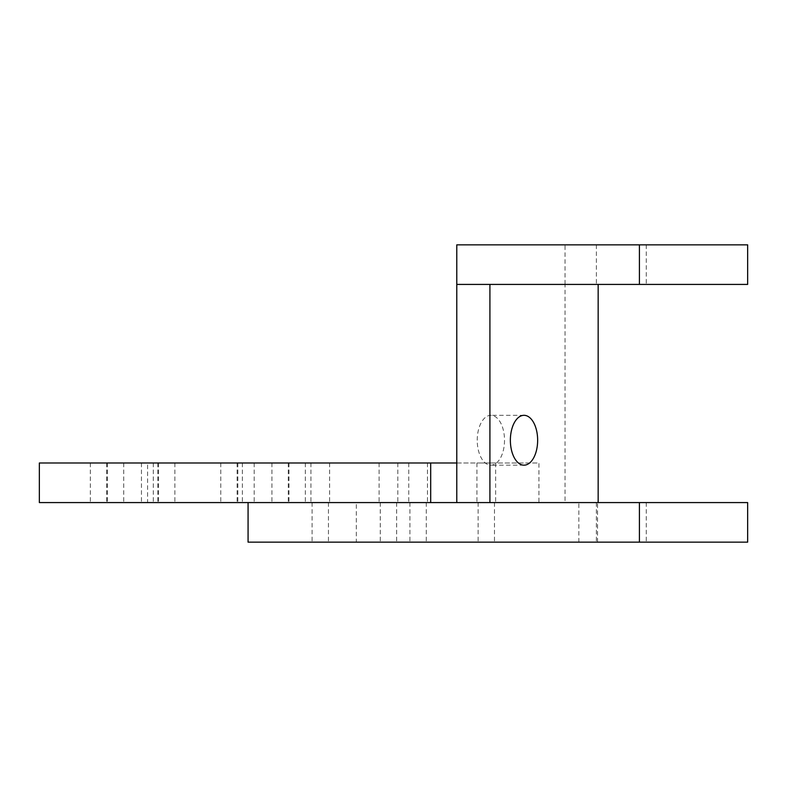 <?xml version="1.0" encoding="UTF-8"?>
<svg xmlns="http://www.w3.org/2000/svg" width="787" height="787" viewBox="0 0 787 787"><rect width="100%" height="100%" fill="white"/><g stroke="black" fill="none" stroke-linecap="round" stroke-linejoin="round"><path stroke-width="0.59" stroke-dasharray="3.94 2.95" d="M94.037 502.578L106.698 502.578L94.037 502.578M94.037 462.992L106.698 462.992L94.037 462.992M111.085 502.578L123.736 502.578L111.085 502.578M111.085 462.992L123.736 462.992L111.085 462.992M275.617 502.578L288.278 502.578L275.617 502.578M275.617 462.992L288.278 462.992L275.617 462.992M173.474 502.578L242.357 502.578L173.474 502.578M173.474 462.992L242.357 462.992L173.474 462.992M145.172 502.578L157.833 502.578L145.172 502.578M145.172 462.992L157.833 462.992L145.172 462.992M481.182 502.578L495.643 502.578L481.182 502.578M481.182 462.992L495.643 462.992L481.182 462.992M383.338 502.578L397.809 502.578L383.338 502.578M383.338 462.992L397.809 462.992L383.338 462.992M292.666 502.578L305.326 502.578L292.666 502.578M292.666 462.992L305.326 462.992L292.666 462.992M224.492 502.578L237.143 502.578L224.492 502.578M224.492 462.992L237.143 462.992L224.492 462.992M315.164 502.578L329.625 502.578L315.164 502.578M315.164 462.992L329.625 462.992L315.164 462.992M412.998 502.578L427.459 502.578L412.998 502.578M412.998 462.992L427.459 462.992L412.998 462.992M162.22 502.578L174.871 502.578L162.22 502.578M162.22 462.992L174.871 462.992L162.22 462.992M241.53 502.578L254.191 502.578L241.53 502.578M241.53 462.992L254.191 462.992L241.53 462.992M39.35 502.578L430.696 502.578M39.35 462.992L147.582 462.992L147.582 502.578M456.785 462.992L538.928 462.992L538.928 502.578M147.582 462.992L538.928 462.992M593.3 502.578L578.838 502.578L593.3 502.578M593.3 542.154L578.838 542.154L593.3 542.154M422.589 542.154L409.929 542.154L422.589 542.154M422.589 502.578L409.929 502.578L422.589 502.578M324.746 542.154L312.095 542.154L324.746 542.154M324.746 502.578L312.095 502.578L324.746 502.578M634.961 542.154L596.389 542.154L634.961 542.154M634.961 502.578L596.389 502.578L634.961 502.578M392.929 542.154L380.278 542.154L392.929 542.154M392.929 502.578L380.278 502.578L392.929 502.578M490.763 542.154L478.112 542.154L490.763 542.154M490.763 502.578L478.112 502.578L490.763 502.578M248.072 542.154L747.65 542.154M248.072 502.578L356.304 502.578L356.304 542.154M356.304 502.578L747.65 502.578M607.692 284.422L646.255 284.422L607.692 284.422M607.692 244.846L646.255 244.846L607.692 244.846M747.65 244.846L456.785 244.846M747.65 284.422L456.785 284.422L565.027 284.422L565.027 244.846M477.237 440.248A24.928 13.635 -90 0 1 490.872 415.32A24.928 13.635 -90 0 1 504.516 440.248A24.928 13.635 -90 0 1 490.872 465.176A24.928 13.635 -90 0 1 477.237 440.248M456.785 502.578L565.027 502.578L565.027 284.422L598.159 284.422L489.917 284.422M565.027 502.578L489.917 502.578M106.698 462.992L106.698 502.578M123.736 462.992L123.736 502.578M288.278 462.992L288.278 502.578M242.357 462.992L242.357 502.578M157.833 462.992L157.833 502.578M495.643 462.992L495.643 502.578M397.809 462.992L397.809 502.578M305.326 462.992L305.326 502.578M237.143 462.992L237.143 502.578M329.625 462.992L329.625 502.578M427.459 462.992L427.459 502.578M174.871 462.992L174.871 502.578M254.191 462.992L254.191 502.578M237.822 462.992L237.822 502.578M158.512 462.992L158.512 502.578M408.758 462.992L408.758 502.578M310.924 462.992L310.924 502.578M220.783 462.992L220.783 502.578M288.957 462.992L288.957 502.578M379.108 462.992L379.108 502.578M476.942 462.992L476.942 502.578M141.463 462.992L141.463 502.578M153.298 462.992L153.298 502.578M271.918 462.992L271.918 502.578M107.376 462.992L107.376 502.578M90.328 462.992L90.328 502.578M578.838 542.154L578.838 502.578M409.929 502.578L409.929 542.154M312.095 502.578L312.095 542.154M596.389 502.578L596.389 542.154M380.278 502.578L380.278 542.154M478.112 502.578L478.112 542.154M494.472 502.578L494.472 542.154M396.638 502.578L396.638 542.154M646.255 502.578L646.255 542.154M328.454 502.578L328.454 542.154M426.288 502.578L426.288 542.154M597.54 542.154L597.54 502.578M596.389 244.846L596.389 284.422M646.255 244.846L646.255 284.422M524.014 415.32L490.872 415.32M524.014 465.176L490.872 465.176"/><path stroke-width="1.18" d="M430.696 462.992L39.35 462.992L39.35 502.578L430.696 502.578L430.696 462.992L456.785 462.992M639.418 502.578L248.072 502.578L248.072 542.154L747.65 542.154L747.65 502.578L639.418 502.578L639.418 542.154M639.418 244.846L456.785 244.846L456.785 284.422L747.65 284.422L747.65 244.846L639.418 244.846L639.418 284.422M510.369 440.248A24.928 13.635 -90 0 1 524.014 415.32A24.928 13.635 -90 0 1 537.649 440.248A24.928 13.635 -90 0 1 524.014 465.176A24.928 13.635 -90 0 1 510.369 440.248M489.917 502.578L489.917 284.422L456.785 284.422L456.785 502.578L489.917 502.578M598.159 502.578L598.159 284.422"/></g></svg>
